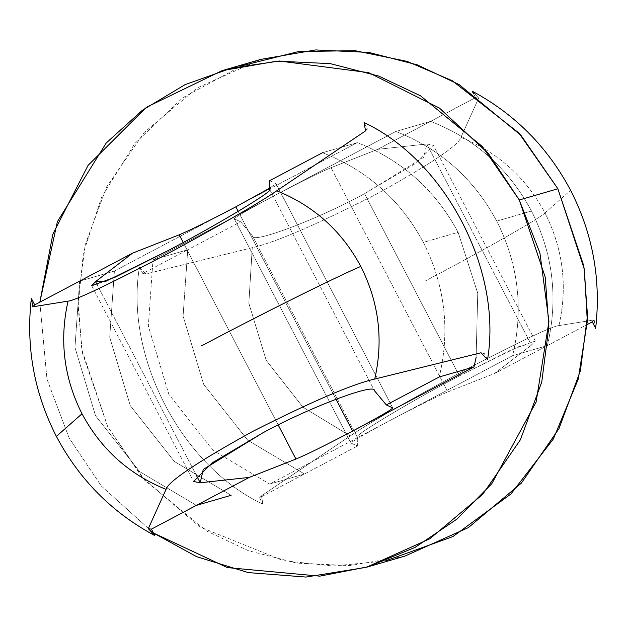 <?xml version="1.0" encoding="UTF-8"?>
<svg xmlns="http://www.w3.org/2000/svg" width="627" height="627" viewBox="0 0 627 627"><rect width="100%" height="100%" fill="white"/><g stroke="black" fill="none" stroke-linecap="round" stroke-linejoin="round"><path stroke-width="0.47" stroke-dasharray="3.13 2.35" d="M357.257 437.184C351.716 436.784 412.55 400.285 459.395 375.91L364.538 193.688C318.218 219.074 251.529 244.326 252.571 236.081L357.257 437.184L252.571 236.081L240.658 221.793L234.271 218.839C235.219 217.13 248.605 209.402 274.438 195.64C301.117 181.642 319.982 172.315 331.056 167.675L377.72 149.328L426.775 143.991L433.382 145.221L414.862 163.866L364.538 193.688L459.395 375.91L511.608 349.701L535.301 341.01L531.461 345.093L426.775 143.991L531.461 345.093L494.46 373.574L447.788 391.922L331.056 167.675L447.788 391.922C436.721 396.57 417.848 405.888 391.177 419.886C365.345 433.649 351.959 441.377 351.01 443.085L234.271 218.839L351.01 443.085L357.39 446.04L357.257 437.184L357.39 446.04L351.01 443.085C351.959 441.377 365.345 433.649 391.177 419.886L512.612 355.689L547.371 345.602C558.453 298.899 553.155 254.037 531.477 211.025L496.725 221.112C518.404 264.124 523.702 308.986 512.612 355.689C523.702 308.986 518.404 264.124 496.725 221.112L531.477 211.025C508.677 168.6 475.062 138.716 430.631 121.356L395.88 131.443C440.311 148.795 473.926 178.687 496.725 221.112C473.926 178.687 440.311 148.795 395.88 131.443L152.996 259.844L187.747 249.758L183.084 316.024L203.642 384.335L247.728 440.217L304.487 474.004L269.735 484.091L212.976 450.304L168.89 394.422L148.333 326.111L152.996 259.844L148.333 326.111L168.89 394.422L212.976 450.304L269.735 484.091L391.177 419.886C417.848 405.888 436.721 396.57 447.788 391.922L494.46 373.574L587.154 324.574L547.371 345.602L512.612 355.689L269.735 484.091L304.487 474.004L247.728 440.217L203.642 384.335L183.084 316.024L187.747 249.758L142.831 273.505L139.468 267.047C124.444 356.41 181.438 465.877 262.925 504.21L259.562 497.752L357.39 446.04L259.562 497.752L261.459 495.832L262.925 504.21C181.438 465.877 124.444 356.41 139.468 267.047L145.966 273.968L252.258 247.689L248.841 303.256L266.216 360.337L302.935 407.182L350.25 435.93L261.459 495.832L350.25 435.93L302.935 407.182L266.216 360.337L248.841 303.256L252.258 247.689C274.485 242.696 315.263 225.195 374.585 195.162C429.957 164.556 458.745 145.284 460.947 137.36L478.691 98.071L472.194 91.15L478.691 98.071L460.947 137.36C497.94 152.283 525.951 177.48 544.988 212.961L570.617 190.334L544.988 212.961C525.951 177.48 497.94 152.283 460.947 137.36C458.745 145.284 429.957 164.556 374.585 195.162C315.263 225.195 274.485 242.696 252.258 247.689L145.966 273.968L142.831 273.505L187.747 249.758L152.996 259.844L395.88 131.443L430.631 121.356C475.062 138.716 508.677 168.6 531.477 211.025C553.155 254.037 558.453 298.899 547.371 345.602L494.46 373.574L531.461 345.093L521.578 345.242L459.395 375.91C412.55 400.285 351.716 436.784 357.257 437.184M558.939 325.601C567.78 286.453 563.132 248.903 544.988 212.961C540.482 217.992 484.522 249.797 425.482 280.88C484.522 249.797 540.482 217.992 544.988 212.961C563.132 248.903 567.78 286.453 558.939 325.601C552.779 325.93 521.625 340.649 465.469 369.75C406.931 401.28 368.519 423.343 350.25 435.93C368.519 423.343 406.931 401.28 465.469 369.75C521.625 340.649 552.779 325.93 558.939 325.601L594.184 319.935L558.939 325.601M595.65 328.313L594.184 319.935L592.288 321.855L594.184 319.935L595.65 328.313M335.947 399.172L238.182 211.37L335.947 399.172M183.202 242.484L278.192 424.957L183.202 242.484M476.112 357.492L477.75 293.271L458.11 232.311L423.358 242.398C445.037 285.41 450.335 330.272 439.253 376.976C450.335 330.272 445.037 285.41 423.358 242.398L458.11 232.311C435.31 189.895 401.695 160.003 357.265 142.642L322.513 152.729C366.944 170.089 400.559 199.974 423.358 242.398C400.559 199.974 366.944 170.089 322.513 152.729L357.265 142.642C401.695 160.003 435.31 189.895 458.11 232.311L477.75 293.271L476.112 357.492M79.629 281.131L74.966 347.397L95.523 415.709L139.609 471.59L196.369 505.378L139.609 471.59L95.523 415.709L74.966 347.397L79.629 281.131L114.388 271.044L109.717 337.31L130.275 405.63L174.369 461.503L231.12 495.299L174.369 461.503L130.275 405.63L109.717 337.31L114.388 271.044L357.265 142.642L114.388 271.044L79.629 281.131M365.384 130.063L367.438 128.982L364.075 122.524L367.438 128.982L365.384 130.063M487.532 359.686L484.169 353.228L482.359 354.184L484.169 353.228L481.034 352.766L484.169 353.228L487.532 359.686M196.47 475.54L97.169 284.776L196.47 475.54M269.743 189.55L374.429 390.652L269.743 189.55M269.61 180.701L275.99 183.648L392.729 407.895L276.037 183.687L269.72 188.116L275.99 183.648L269.61 180.701M473.526 93.721L475.556 97.608L377.72 149.328L331.056 167.675C319.982 172.315 301.117 181.642 274.438 195.64C248.605 209.402 235.219 217.13 234.271 218.839L240.658 221.793L187.747 249.758L240.658 221.793L252.571 236.081C251.529 244.326 318.218 219.074 364.538 193.688L423.742 157.306L426.775 143.991L377.72 149.328L475.556 97.608L478.691 98.071L475.556 97.608L473.526 93.721M39.846 302.167L46.986 379.178L69.119 437.959L101.362 486.043L153.474 533.013L101.362 486.043L69.119 437.959L46.986 379.178L39.846 302.167M260.746 59.416L197.215 87.929L144.304 132.375L106.645 186.893L85.248 244.655L78.109 300.012L81.776 349.521L107.726 426.76L144.586 480.149L206.51 530.944L248.316 550.671L296.775 563.117L350.007 565.593L404.87 556.118M385.339 560.946L333.031 566.032L283.232 560.656L199.809 526.868L142.462 477.735L107.726 426.76L82.356 352.829L78.054 305.71L83.407 252.916L101.598 197.293L134.75 143.591L182.575 97.867L241.661 65.796M262.925 504.21L261.459 495.832L259.562 497.752L262.925 504.21M139.468 267.047L142.831 273.505L145.966 273.968L139.468 267.047M365.541 130.902L367.438 128.982L365.541 130.902M91.699 285.732L193.618 481.512M392.768 407.934L276.037 183.687M535.301 341.01L433.382 145.221M234.232 218.799L350.963 443.046"/><path stroke-width="0.94" d="M570.617 190.334C592.852 233.855 601.199 279.854 595.65 328.313C601.199 279.854 592.852 233.855 570.617 190.334C547.724 147.157 514.916 114.098 472.194 91.15L473.526 93.721L472.194 91.15C514.916 114.098 547.724 147.157 570.617 190.334M295.944 459.058C307.018 454.418 325.883 445.099 352.562 431.094L335.947 399.172L352.562 431.094C378.394 417.339 391.781 409.603 392.729 407.895L386.342 404.948L374.429 390.652C375.471 382.407 308.782 407.66 262.462 433.053L212.138 462.875L193.618 481.512L200.225 482.751L196.47 475.54L200.225 482.751L249.28 477.406L295.944 459.058L278.192 424.957L295.944 459.058L249.28 477.406L151.444 529.125L154.806 535.583L148.309 528.663L166.053 489.373C129.06 474.459 101.049 449.261 82.012 413.781L56.383 436.4C79.276 479.577 112.084 512.635 154.806 535.583C112.084 512.635 79.276 479.577 56.383 436.4L82.012 413.781C63.868 377.83 59.22 340.281 68.061 301.132L32.816 306.799L31.35 298.421C25.801 346.888 34.148 392.878 56.383 436.4C34.148 392.878 25.801 346.888 31.35 298.421L34.712 304.879L79.629 281.131L34.712 304.879L32.816 306.799L68.061 301.132C59.22 340.281 63.868 377.83 82.012 413.781C101.049 449.261 129.06 474.459 166.053 489.373C168.255 481.45 197.043 462.185 252.415 431.572C311.737 401.546 352.515 384.037 374.742 379.053C383.583 339.905 378.927 302.355 360.784 266.404C334.019 277.902 259.437 315.107 201.518 345.861C259.437 315.107 334.019 277.902 360.784 266.404C341.746 230.924 313.735 205.727 276.75 190.804C258.481 203.399 220.069 225.454 161.531 256.984C105.375 286.092 74.221 300.803 68.061 301.132C74.221 300.803 105.375 286.092 161.531 256.984C220.069 225.454 258.481 203.399 276.75 190.804C313.735 205.727 341.746 230.924 360.784 266.404C378.927 302.355 383.583 339.905 374.742 379.053L481.034 352.766L487.532 359.686C502.556 270.331 445.562 160.857 364.075 122.524L365.541 130.902L276.75 190.804L365.541 130.902L364.075 122.524C445.562 160.857 502.556 270.331 487.532 359.686L481.034 352.766L374.742 379.053C352.515 384.037 311.737 401.546 252.415 431.572C197.043 462.185 168.255 481.45 166.053 489.373L148.309 528.663L151.444 529.125L196.369 505.378L231.12 495.299L196.369 505.378L249.28 477.406L200.225 482.751L203.258 469.435L262.462 433.053C308.782 407.66 375.471 382.407 374.429 390.652L386.342 404.948L392.729 407.895C391.781 409.603 378.394 417.339 352.562 431.094L474.004 366.897L476.112 357.492L474.004 366.897L352.562 431.094C325.883 445.099 307.018 454.418 295.944 459.058M238.182 211.37L235.823 206.847C209.152 220.845 190.279 230.172 179.212 234.811L183.202 242.484L179.212 234.811L132.54 253.159L95.539 281.648L91.699 285.732L115.392 277.04L167.605 250.831C214.45 226.457 275.284 189.957 269.743 189.55L269.61 180.701L269.743 189.55C275.284 189.957 214.45 226.457 167.605 250.831L105.422 281.499L95.539 281.648L97.169 284.776L95.539 281.648L132.54 253.159L79.629 281.131L132.54 253.159L179.212 234.811C190.279 230.172 209.152 220.845 235.823 206.847L238.182 211.37M439.253 376.976L474.004 366.897L439.253 376.976L386.342 404.948L439.253 376.976M322.513 152.729L269.61 180.701L322.513 152.729M269.72 188.116L235.823 206.847L269.72 188.116M587.154 324.574L592.288 321.855L595.65 328.313L592.288 321.855L587.154 324.574M366.254 567.325L404.87 556.118L468.4 527.605L521.311 483.158L558.971 428.641L580.367 370.878L587.499 315.522L583.839 266.013L557.881 188.774L519.274 199.982L488.496 153.654L439.417 108.056L368.692 72.654L279.399 61.015L231.653 68.061L185.137 84.606L142.556 110.109L106.214 143.003L57.363 221.723L39.846 302.167L52.872 234.09L88.062 165.387L146.546 107.209L222.13 70.616L276.993 61.148L330.225 63.625L378.684 76.071L420.49 95.798L482.414 146.593L519.274 199.982L545.224 277.212L548.891 326.722L541.752 382.086L520.355 439.841L482.696 494.358L429.785 538.812L366.254 567.325L306.031 577.059L248.19 572.584L196.651 556.69L153.474 533.013L227.429 567.615L319.794 576.15L368.425 566.683L415.074 547.379L456.934 519.101L491.764 483.754L536.116 402.032L548.946 321.33L539.918 252.994L519.274 199.982L557.881 188.774L521.029 135.385L459.105 84.59L417.3 64.863L368.841 52.417L315.608 49.941L260.746 59.416L222.13 70.616M241.661 65.796L298.609 51.539L355.054 50.685L407.095 61.383L452.232 80.695L518.866 132.995L557.881 188.774L584.395 269.383L587.319 321.337L578.204 379.264L553.335 439.01L510.927 493.974L452.937 536.571L385.339 560.946M148.309 528.663L154.806 535.583L151.444 529.125L148.309 528.663M32.816 306.799L34.712 304.879L31.35 298.421L32.816 306.799"/></g></svg>
